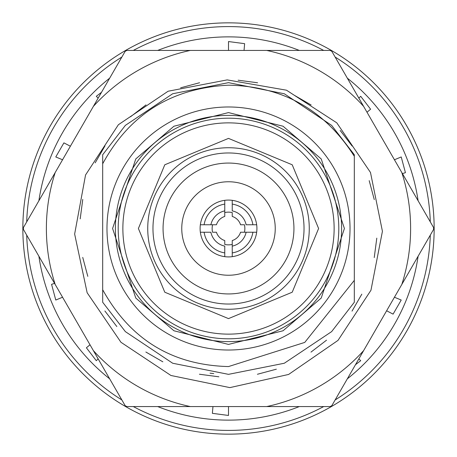 <?xml version="1.0" encoding="UTF-8"?>
<svg xmlns="http://www.w3.org/2000/svg" width="457" height="457" viewBox="0 0 457 457"><rect width="100%" height="100%" fill="white"/><g stroke="black" fill="none" stroke-linecap="round" stroke-linejoin="round"><path stroke-width="0.69" d="M55.2 172.518L23.421 227.563A205.084 205.084 0 0 0 23.416 228.5A205.084 205.084 0 0 0 23.421 229.437L93.365 350.593A182.12 182.12 0 0 0 190.335 406.576L266.665 406.576A182.12 182.12 0 0 0 363.635 350.593L401.8 284.483A182.12 182.12 0 0 0 401.8 172.518L363.635 106.407A182.12 182.12 0 0 0 266.665 50.424L190.335 50.424A182.12 182.12 0 0 0 93.365 106.407L55.2 172.518A182.12 182.12 0 0 0 55.2 284.483M227.203 79.895L168.125 91.223L118.386 124.727L85.545 174.985L74.645 234.041L87.144 292.748L120.962 342.282L170.929 375.477L229.888 387.616L288.624 374.443L338.009 340.385L370.958 290.252L382.429 231.305L370.484 172.472L336.786 122.824L286.488 90.2L227.203 79.895M266.665 50.424L330.228 50.424A205.084 205.084 0 0 1 331.851 51.367L363.635 106.407M93.365 106.407L125.149 51.367A205.084 205.084 0 0 1 126.772 50.424L190.335 50.424M401.8 172.518L433.579 227.563A205.084 205.084 0 0 1 433.579 229.437L401.8 284.483M363.635 350.593L331.851 405.633A205.084 205.084 0 0 1 330.228 406.576L266.665 406.576M190.335 406.576L126.772 406.576A205.084 205.084 0 0 1 125.149 405.633L93.365 350.593M26.7 235.115A201.908 201.908 0 0 0 121.87 399.961M133.33 406.576A201.908 201.908 0 0 0 323.67 406.576M335.13 399.961A201.908 201.908 0 0 0 430.3 235.115M434.15 228.5A205.65 205.65 0 0 1 228.5 434.15A205.65 205.65 0 0 1 22.85 228.5A205.65 205.65 0 0 1 228.5 22.85A205.65 205.65 0 0 1 434.15 228.5M354.318 293.474L354.318 154.746L331.628 125.372L284.311 93.759L228.5 82.654L172.689 93.759L125.372 125.372L102.682 154.746L102.682 218.332M102.682 154.746L125.372 125.372L172.689 93.759L228.5 82.654L284.311 93.759L331.628 125.372L354.318 154.746L331.628 125.372L284.311 93.759L228.5 82.654L172.689 93.759L125.372 125.372L102.682 154.746L125.372 125.372L172.689 93.759L228.5 82.654L284.311 93.759L331.628 125.372L354.318 154.746L331.628 125.372L284.311 93.759L228.5 82.654L172.689 93.759L125.372 125.372L102.682 154.746L125.372 125.372L172.689 93.759L228.5 82.654L284.311 93.759L331.628 125.372L354.318 154.746L331.628 125.372L284.311 93.759L228.5 82.654L172.689 93.759L125.372 125.372L102.682 154.746L125.372 125.372L172.689 93.759L228.5 82.654L284.311 93.759L331.628 125.372L354.318 154.746L354.318 156.277L354.318 154.746L354.318 156.277L354.318 154.746L354.318 156.277L354.318 154.746L354.318 156.277L354.318 154.746L354.318 156.277L354.318 154.746L354.318 156.277L354.318 154.746L354.318 156.277L354.318 154.746L331.628 125.372L354.318 154.746L331.628 125.372L284.311 93.759L228.5 82.654L172.689 93.759L125.372 125.372L102.682 154.746L125.372 125.372L172.689 93.759L228.5 82.654L284.311 93.759L331.628 125.372L354.318 154.746L331.628 125.372L284.311 93.759L228.5 82.654L172.689 93.759L125.372 125.372L102.682 154.746L125.372 125.372M102.682 258.828L102.682 302.254L125.372 331.628L172.689 363.241L228.5 374.346L284.311 363.241L331.628 331.628L354.318 302.254L354.318 280.364L354.318 302.254L354.318 280.364L354.318 302.254L354.318 280.364L354.318 302.254L354.318 280.364L354.318 302.254L354.318 280.364L354.318 302.254L354.318 280.364L354.318 302.254L354.318 280.364L354.318 302.254L354.318 280.364L354.318 302.254L331.628 331.628M102.682 228.42L102.682 226.563M102.682 278.33L102.682 302.254L125.372 331.628L172.689 363.241L228.5 374.346L284.311 363.241L331.628 331.628L354.318 302.254L331.628 331.628L284.311 363.241L228.5 374.346L172.689 363.241L125.372 331.628L102.682 302.254L125.372 331.628L172.689 363.241L228.5 374.346L284.311 363.241L331.628 331.628L354.318 302.254L331.628 331.628L284.311 363.241L228.5 374.346L172.689 363.241L125.372 331.628L102.682 302.254L125.372 331.628L172.689 363.241L228.5 374.346L284.311 363.241L331.628 331.628L354.318 302.254L331.628 331.628L284.311 363.241L228.5 374.346L172.689 363.241L125.372 331.628L102.682 302.254L125.372 331.628L172.689 363.241L228.5 374.346L284.311 363.241L331.628 331.628L354.318 302.254L331.628 331.628L284.311 363.241L228.5 374.346L172.689 363.241L125.372 331.628L102.682 302.254L125.372 331.628L172.689 363.241L228.5 374.346L284.311 363.241L331.628 331.628L354.318 302.254L331.628 331.628L284.311 363.241L228.5 374.346L172.689 363.241L125.372 331.628L102.682 302.254L125.372 331.628L172.689 363.241L228.5 374.346L284.311 363.241L331.628 331.628L354.318 302.254L331.628 331.628L284.311 363.241L228.5 374.346L172.689 363.241L125.372 331.628L102.682 302.254L102.682 278.33M354.318 156.277C324.801 109.966 282.86 86.264 228.5 85.179C171.603 88.07 129.662 114.273 102.682 163.777L102.682 289.738C130.279 339.517 172.22 365.12 228.5 366.565L304.756 342.407L354.318 280.364M213.75 373.598L210.026 373.169M106.978 228.5A121.522 121.522 0 0 1 228.5 106.978A121.522 121.522 0 0 1 350.022 228.5A121.522 121.522 0 0 1 228.5 350.022A121.522 121.522 0 0 1 106.978 228.5A121.522 121.522 0 0 0 228.5 350.022A121.522 121.522 0 0 0 350.022 228.5M138.391 228.5L164.783 164.783L228.5 138.391L292.217 164.783L318.609 228.5L292.217 292.217L228.5 318.609L164.783 292.217L138.391 228.5M115.393 228.5A113.108 113.108 0 0 1 228.5 115.393A113.108 113.108 0 0 1 341.608 228.5A113.108 113.108 0 0 1 228.5 341.608A113.108 113.108 0 0 1 115.393 228.5M338.803 228.5A110.303 110.303 0 0 0 228.5 118.197A110.303 110.303 0 0 0 118.197 228.5A110.303 110.303 0 0 0 228.5 338.803A110.303 110.303 0 0 0 338.803 228.5M334.13 228.5A105.63 105.63 0 0 1 228.5 334.13A105.63 105.63 0 0 1 122.87 228.5A105.63 105.63 0 0 1 228.5 122.87A105.63 105.63 0 0 1 334.13 228.5M304.031 228.5A75.531 75.531 0 0 0 228.5 152.969A75.531 75.531 0 0 0 152.969 228.5A75.531 75.531 0 0 0 228.5 304.031A75.531 75.531 0 0 0 304.031 228.5M163.063 228.5A65.437 65.437 0 0 1 228.5 163.063A65.437 65.437 0 0 1 293.937 228.5A65.437 65.437 0 0 1 228.5 293.937A65.437 65.437 0 0 1 163.063 228.5M181.76 228.5A46.74 46.74 0 0 1 228.5 181.76A46.74 46.74 0 0 1 275.24 228.5A46.74 46.74 0 0 1 228.5 275.24A46.74 46.74 0 0 1 181.76 228.5M256.92 228.5A28.42 28.42 0 0 1 224.758 256.668A28.42 28.42 0 0 1 224.758 200.332A28.42 28.42 0 0 1 256.92 228.5M212.139 228.5A16.361 16.361 0 0 1 212.574 224.758L210.877 224.758A18.017 18.017 0 0 1 224.758 210.877L224.758 212.574A16.361 16.361 0 0 1 232.242 212.574L232.242 216.447A12.619 12.619 0 0 1 240.553 224.758L244.426 224.758A16.361 16.361 0 0 1 244.426 232.242L246.123 232.242A18.017 18.017 0 0 1 232.242 246.123L232.242 244.426A16.361 16.361 0 0 1 224.758 244.426L224.758 240.553A12.619 12.619 0 0 1 216.447 232.242L212.574 232.242A16.361 16.361 0 0 1 212.139 228.5M354.318 154.746L331.628 125.372M232.242 200.332L232.242 204.108A24.678 24.678 0 0 1 252.892 224.758L256.668 224.758M200.332 224.758L204.108 224.758A24.678 24.678 0 0 1 224.758 204.108L224.758 200.332M224.758 256.668L224.758 252.892A24.678 24.678 0 0 1 204.108 232.242L200.332 232.242M256.668 232.242L252.892 232.242A24.678 24.678 0 0 1 232.242 252.892L232.242 256.668M232.242 204.108L232.242 210.877A18.017 18.017 0 0 1 246.123 224.758L252.892 224.758M204.108 224.758L216.447 224.758A12.619 12.619 0 0 1 224.758 216.447L224.758 204.108M224.758 252.892L224.758 246.123A18.017 18.017 0 0 1 210.877 232.242L204.108 232.242M252.892 232.242L240.553 232.242A12.619 12.619 0 0 1 232.242 240.553L232.242 252.892M430.3 221.885A201.908 201.908 0 0 0 335.13 57.039M323.67 50.424A201.908 201.908 0 0 0 133.33 50.424M121.87 57.039A201.908 201.908 0 0 0 26.7 221.885M418.109 256.234A191.626 191.626 0 0 1 347.32 378.842M299.289 406.576A191.626 191.626 0 0 1 157.711 406.576M109.68 378.842A191.626 191.626 0 0 1 38.891 256.234M38.891 200.766A191.626 191.626 0 0 1 109.68 78.158M157.711 50.424A191.626 191.626 0 0 1 299.289 50.424M347.32 78.158A191.626 191.626 0 0 1 418.109 200.766M386.622 310.771L393.089 314.13L401.223 300.043L394.437 297.233M212.962 406.576L212.374 413.334L228.5 415.453L228.5 406.576M90.006 344.767L86.402 347.788L96.301 360.699L98.141 358.859M54.566 283.386L51.567 284.328L55.777 300.043L62.563 297.233M70.378 146.229L63.911 142.87L55.777 156.957L62.563 159.767M244.038 50.424L244.626 43.666L228.5 41.547L228.5 50.424M366.994 112.233L370.598 109.212L360.699 96.301L358.859 98.141M402.434 173.614L405.433 172.672L401.223 156.957L394.437 159.767M326.555 340.168L310.988 352.113M355.495 364.692L360.699 360.699L358.859 358.859M276.354 369.193L257.405 374.272M218.869 376.797L199.418 374.237M162.852 361.824L145.863 352.016M116.832 326.555L104.887 310.988M80.204 218.869L82.763 199.418M95.176 162.852L104.984 145.863M130.445 116.832L146.012 104.887M101.505 92.308L96.301 96.301L98.141 98.141M180.646 87.807L199.595 82.728M238.131 80.204L257.582 82.763M294.148 95.176L311.137 104.984M340.168 130.445L352.113 146.012M369.193 180.646L374.272 199.595M376.797 238.131L374.237 257.582M361.824 294.148L352.016 311.137M87.807 276.354L82.728 257.405M112.588 228.5L135.769 158.95L173.951 126.223L228.5 112.588L283.049 126.223L321.231 158.95L344.412 228.5L321.231 298.05L283.049 330.777L228.5 344.412L173.951 330.777L135.769 298.05L112.588 228.5M147.737 228.5A80.763 80.763 0 0 1 228.5 147.737A80.763 80.763 0 0 1 309.263 228.5A80.763 80.763 0 0 1 228.5 309.263A80.763 80.763 0 0 1 147.737 228.5"/></g></svg>

